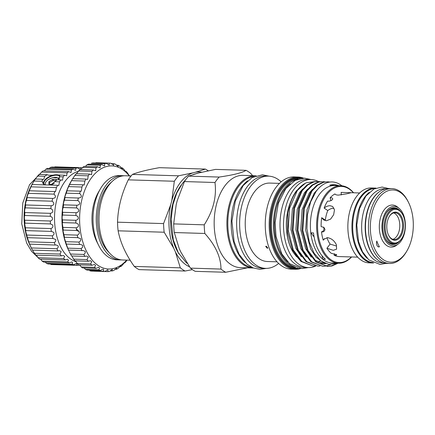 <?xml version="1.0" encoding="UTF-8"?>
<svg xmlns="http://www.w3.org/2000/svg" width="435" height="435" viewBox="0 0 435 435"><rect width="100%" height="100%" fill="white"/><g stroke="black" fill="none" stroke-linecap="round" stroke-linejoin="round"><path stroke-width="0.65" d="M45.398 184.913L45.115 183.679A8.134 4.165 155.6 0 1 46.126 181.629A8.134 4.165 155.6 0 1 48.236 179.611L52.852 177.556L59.551 178.105M56.251 180.503L53.07 180.503L49.432 182.705L49.383 184.282M49.389 182.809L48.981 181.716L49.547 182.602M43.375 184.097A9.439 4.834 155.6 0 1 44.528 180.389A9.439 4.834 155.6 0 1 59.791 175.631M59.671 176.099A9.102 4.66 -24.4 0 0 52.358 175.86A9.102 4.66 -24.4 0 0 44.919 180.661A9.102 4.66 -24.4 0 0 43.946 184.641A9.102 4.66 -24.4 0 0 43.962 184.679M78.251 265.366A48.872 29.058 -88.2 0 1 77.854 265.361A48.872 29.058 -88.2 0 1 76.5 265.263L76.968 264.339L76.451 263.403L73.716 264.73A48.872 29.058 -88.2 0 1 72.003 264.17L72.661 262.86L71.867 261.919L69.323 262.909A48.872 29.058 -88.2 0 1 67.697 261.897L68.529 260.201L67.452 259.249L65.174 259.94A48.872 29.058 -88.2 0 1 63.668 258.51L64.674 256.422L63.314 255.465L61.378 255.905A48.872 29.058 -88.2 0 1 60.03 254.089L61.188 251.626L59.551 250.658L58.024 250.903A48.872 29.058 -88.2 0 1 56.871 248.744C57.964 247.961 58.393 247.02 58.159 245.922L56.262 244.948L55.191 245.046A48.872 29.058 -88.2 0 1 54.261 242.605C55.604 241.795 56.072 240.745 55.669 239.457L52.956 238.494A48.872 29.058 -88.2 0 1 52.265 235.819C53.88 235.009 54.38 233.867 53.766 232.388L51.368 231.398A48.872 29.058 -88.2 0 1 50.944 228.56C52.842 227.777 53.364 226.548 52.51 224.89L50.471 223.933A48.872 29.058 -88.2 0 1 50.319 221.007C52.515 220.268 53.048 218.979 51.923 217.141L50.286 216.287A48.872 29.058 -88.2 0 1 50.406 213.34C52.901 212.677 53.44 211.345 52.021 209.344L50.813 208.648A48.872 29.058 -88.2 0 1 51.21 205.755C53.994 205.2 54.527 203.841 52.809 201.677L52.048 201.198A48.872 29.058 -88.2 0 1 52.7 198.431C55.762 198.034 56.278 196.669 54.261 194.342L53.951 194.13A48.872 29.058 -88.2 0 1 54.853 191.552L55.528 191.623L56.479 187.61A48.872 29.058 -88.2 0 1 57.605 185.288L58.768 185.484L59.573 181.803L54.766 181.656L57.154 179.677L62.499 180.172L63.151 176.849L59.41 176.735L59.834 175.055L64.641 175.202L66.62 175.816L67.131 172.874L41.586 172.091A48.872 29.058 -88.2 0 1 43.201 170.846L68.746 171.629L71.035 172.521L71.411 169.976L45.865 169.193A48.872 29.058 -88.2 0 1 47.567 168.378L73.113 169.161L75.636 170.373L75.886 168.22L50.34 167.437A48.872 29.058 -88.2 0 1 52.086 167.078L77.631 167.856L80.306 169.422L80.442 167.649L54.897 166.871A48.872 29.058 -88.2 0 1 55.294 166.877L80.839 167.66A48.872 29.058 -88.2 0 1 82.193 167.752M54.766 181.656L50.732 185.076M44.381 184.88L42.983 183.396L42.168 181.27L34.028 181.025A48.872 29.058 -88.2 0 1 35.349 179.013L37.606 176.072A48.872 29.058 -88.2 0 1 39.096 174.419L47.236 174.669L44.68 176.289L37.606 176.072M44.68 176.289L43.891 179.024L43.027 179.579L42.423 179.225L42.168 181.27M43.331 184.038A9.461 4.845 155.6 0 1 44.511 180.389A9.461 4.845 155.6 0 1 59.796 175.609M79.839 265.122L78.561 265.084M76.5 265.263L50.955 264.48L50.514 264.018M72.003 264.17L46.463 263.387L45.218 262.022M67.697 261.897L42.151 261.12L40.738 259.347M63.668 258.51L38.122 257.732L36.627 255.568M60.03 254.089L34.485 253.311L32.478 250.12A48.872 29.058 -88.2 0 1 31.325 247.961L29.645 244.269A48.872 29.058 -88.2 0 1 28.715 241.822L27.41 237.711A48.872 29.058 -88.2 0 1 26.72 235.041L25.725 231.529L25.823 230.615A48.872 29.058 -88.2 0 1 25.399 227.782L24.719 224.036L24.925 223.15A48.872 29.058 -88.2 0 1 24.773 220.224C24.404 219.409 24.306 218.098 24.48 216.304L24.741 215.504A48.872 29.058 -88.2 0 1 24.86 212.557C24.529 211.807 24.578 210.458 25.012 208.517L25.273 207.865A48.872 29.058 -88.2 0 1 25.665 204.972C25.377 204.325 25.589 202.955 26.296 200.867L26.502 200.421A48.872 29.058 -88.2 0 1 27.155 197.648L27.139 197.648M56.871 248.744L31.325 247.961L30.281 245.884A45.838 27.253 -88.2 0 1 29.466 244.187A45.838 27.253 -88.2 0 1 32.168 184.19L34.028 181.025M54.261 242.605L28.715 241.822M52.265 235.819L26.72 235.041M50.944 228.56L25.399 227.782M50.319 221.007L24.773 220.224M50.406 213.34L24.86 212.557M51.21 205.755L25.665 204.972M52.858 198.436L27.155 197.648C26.937 197.153 27.323 195.783 28.308 193.548L28.405 193.347A48.872 29.058 -88.2 0 1 29.308 190.769L29.232 190.818M78.354 171.336A45.838 27.253 91.8 0 0 59.889 245.117A45.838 27.253 91.8 0 0 76.06 261.685M77.854 265.361L52.309 264.578A48.872 29.058 -88.2 0 1 50.955 264.48M73.716 264.73L48.171 263.947A48.872 29.058 -88.2 0 1 46.463 263.387M69.323 262.909L43.777 262.126A48.872 29.058 -88.2 0 1 42.151 261.12M65.174 259.94L39.628 259.157A48.872 29.058 -88.2 0 1 38.122 257.732M61.378 255.905L35.833 255.122A48.872 29.058 -88.2 0 1 34.485 253.311M76.353 228.94L78.936 231.366M402.228 237.738L401.967 238.184A17.525 10.418 -88.2 0 1 400.847 239.864A17.525 10.418 -88.2 0 1 394.094 243.671A17.525 10.418 -88.2 0 1 384.643 231.784A17.525 10.418 -88.2 0 1 388.406 212.443A17.525 10.418 -88.2 0 1 395.165 208.637A17.525 10.418 -88.2 0 1 402.69 214.596L402.919 215.059A16.851 10.021 91.8 0 0 389.189 212.987A16.851 10.021 91.8 0 0 387.117 236.662A16.851 10.021 91.8 0 0 401.152 239.353A16.851 10.021 91.8 0 0 402.228 237.738A16.851 10.021 91.8 0 0 402.919 215.059M391.13 243.578A17.525 10.418 91.8 0 0 391.288 243.589L394.094 243.671M390.173 215.162A14.072 8.368 -88.2 0 1 401.891 217.413A14.072 8.368 -88.2 0 1 400.162 237.178A14.072 8.368 -88.2 0 1 388.694 235.455A14.072 8.368 -88.2 0 1 389.276 216.51A14.072 8.368 -88.2 0 1 390.173 215.162M388.58 235.215A13.398 7.966 91.8 0 0 394.219 239.549A13.398 7.966 91.8 0 0 399.384 236.635A13.398 7.966 91.8 0 0 402.261 221.85A13.398 7.966 91.8 0 0 395.04 212.764A13.398 7.966 91.8 0 0 389.874 215.673A13.398 7.966 91.8 0 0 389.146 216.739M392.821 239.293A13.398 7.966 91.8 0 0 396.573 236.548A13.398 7.966 91.8 0 0 399.629 222.905A13.398 7.966 91.8 0 0 393.626 212.927M399.216 241.626A18.368 10.918 -88.2 0 1 385.214 238.239A18.368 10.918 -88.2 0 1 385.97 213.514A18.368 10.918 -88.2 0 1 387.145 211.758A18.368 10.918 -88.2 0 1 400.156 210.997M395.105 208.637A17.694 10.522 91.8 0 0 393.664 208.419A17.694 10.522 91.8 0 0 386.84 212.269A17.694 10.522 91.8 0 0 385.84 213.743M393.805 208.593A17.694 10.522 91.8 0 0 393.012 208.436M400.662 241.55A19.716 11.723 -88.2 0 1 398.117 244.1A19.716 11.723 -88.2 0 1 383.447 236.384A19.716 11.723 -88.2 0 1 386.666 210.703A19.716 11.723 -88.2 0 1 399.21 208.457A19.716 11.723 -88.2 0 1 400.662 241.55M399.21 208.457L397.742 207.212A21.043 12.512 91.8 0 0 384.355 209.61A21.043 12.512 91.8 0 0 380.919 237.021A21.043 12.512 91.8 0 0 396.579 245.253L398.117 244.1M326.951 237.668A25.534 15.181 91.8 0 0 330.1 244.089L326.908 248.249L333.259 250.31L336.592 249.184L336.396 244.829C334.428 240.756 331.47 238.364 327.517 237.657L323.76 239.337L323.254 240.185A32.103 19.086 91.8 0 1 321.487 231.839C323.401 232.219 324.564 231.393 324.983 229.354L323.885 227.385L321.122 226.608A32.103 19.086 91.8 0 1 321.693 217.679L323.651 219.914L326.348 220.79L330.611 219.109L333.645 214.749L334.482 209.828L332.661 206.478L330.17 205.739C328.104 205.711 326.087 206.494 324.129 208.093A32.103 19.086 91.8 0 1 327.599 201.111C329.338 201.361 330.991 200.823 332.568 199.491C332.987 198.219 332.177 197.664 330.127 197.816L330.975 200.595M341.236 192.4A32.103 19.086 91.8 0 0 341.198 192.4A32.103 19.086 91.8 0 0 341.094 192.395L359.658 192.966M341.198 192.4L341.268 194.94M330.127 197.816A32.103 19.086 91.8 0 1 334.999 193.923C335.211 194.603 336.32 195.005 338.321 195.125L346.706 193.82L351.099 192.705M321.693 217.679L325.342 220.126A25.534 15.181 91.8 0 1 327.778 210.54L324.129 208.093M323.444 227.081L323.993 228.549C323.901 230.452 323.064 231.545 321.487 231.839M330.1 244.089L336.532 246.047M326.908 248.249A32.103 19.086 91.8 0 0 331.214 253.284L336.657 254.736M357.695 257.145L339.338 256.585A32.103 19.086 91.8 0 1 339.235 256.579L339.338 256.585M375.96 188.116A37.464 22.272 91.8 0 0 375.361 188.083L371.294 187.958A37.464 22.272 91.8 0 0 350.496 208.833A37.464 22.272 91.8 0 0 352.258 248.728A37.464 22.272 91.8 0 0 369.005 262.854L373.067 262.974A37.464 22.272 91.8 0 0 373.67 262.979M375.361 188.083A37.464 22.272 91.8 0 0 354.563 208.958A37.464 22.272 91.8 0 0 356.319 248.853A37.464 22.272 91.8 0 0 373.067 262.974M367.156 258.27A37.078 22.044 -88.2 0 1 365.123 196.653A37.078 22.044 -88.2 0 1 369.174 192.417M372.779 262.55A37.078 22.044 -88.2 0 1 353.519 236.776A37.078 22.044 -88.2 0 1 361.599 196.544A37.078 22.044 -88.2 0 1 375.046 188.491M409.074 203.585A36.116 21.473 91.8 0 0 408.432 202.248A36.116 21.473 91.8 0 0 378.591 198.371A36.116 21.473 91.8 0 0 374.573 248.548A36.116 21.473 91.8 0 0 406.948 250.859A36.116 21.473 91.8 0 0 409.074 203.585M406.948 250.859L406.426 251.751A37.464 22.272 -88.2 0 1 389.591 263.479A37.464 22.272 -88.2 0 1 372.844 249.358A37.464 22.272 -88.2 0 1 371.088 209.463A37.464 22.272 -88.2 0 1 391.886 188.589A37.464 22.272 -88.2 0 1 407.97 201.329L408.432 202.248M391.886 188.589L388.906 188.496A37.464 22.272 91.8 0 0 368.108 209.371A37.464 22.272 91.8 0 0 369.864 249.266A37.464 22.272 91.8 0 0 386.612 263.392L389.591 263.479M377.042 259.363A37.078 22.044 -88.2 0 1 374.062 196.924A37.078 22.044 -88.2 0 1 379.103 191.933M383.431 262.903L382.561 262.881A37.078 22.044 -88.2 0 1 362.578 237.727A37.078 22.044 -88.2 0 1 370.538 196.816A37.078 22.044 -88.2 0 1 384.828 188.763L385.698 188.79M129.244 175.881A51.569 30.657 91.8 0 0 88.881 181.727A51.569 30.657 91.8 0 0 85.651 249.554A51.569 30.657 91.8 0 0 126.667 260.108M126.987 260.119L126.194 261.304A54.266 32.261 -88.2 0 1 124.823 262.849C125.198 261.783 124.356 262.604 122.295 265.306A54.266 32.261 -88.2 0 1 120.816 266.53L121.012 265.638L118.119 268.379A54.266 32.261 -88.2 0 1 116.564 269.249L116.743 268.074L113.752 270.461A54.266 32.261 -88.2 0 1 112.143 270.962L112.29 269.477L109.272 271.511A54.266 32.261 -88.2 0 1 107.646 271.63L108.125 270.744L107.749 269.814L104.77 271.505A54.266 32.261 -88.2 0 1 103.155 271.244L103.813 270.015L103.204 269.08L100.333 270.445A54.266 32.261 -88.2 0 1 98.761 269.809L99.599 268.232L98.74 267.291L96.048 268.351A54.266 32.261 -88.2 0 1 94.553 267.351L95.559 265.432L94.449 264.48L91.997 265.268A54.266 32.261 -88.2 0 1 90.605 263.925L91.774 261.663L90.42 260.701L88.261 261.25A54.266 32.261 -88.2 0 1 87 259.592L88.321 257.003L86.717 256.036L84.907 256.384A54.266 32.261 -88.2 0 1 83.808 254.437C84.972 253.643 85.456 252.681 85.265 251.539L83.428 250.565M124.285 262.832L124.823 262.849L125.024 262.218M83.487 250.565L68.54 250.109L68.899 250.924A51.569 30.657 -88.2 0 1 67.99 249.016A51.569 30.657 -88.2 0 1 71.025 181.515L72.063 179.731A54.266 32.261 91.8 0 0 71.541 180.65L69.638 184.386A54.266 32.261 91.8 0 0 68.648 186.61L68.589 186.718C67.338 189.209 66.827 190.546 67.061 190.737A54.266 32.261 91.8 0 0 66.261 193.162L66.087 193.504C65.098 195.859 64.744 197.224 65.027 197.599A54.266 32.261 91.8 0 0 64.434 200.176L64.179 200.72C63.45 202.938 63.249 204.309 63.575 204.841A54.266 32.261 91.8 0 0 63.2 207.517L62.896 208.224C62.422 210.306 62.368 211.671 62.727 212.318A54.266 32.261 91.8 0 0 62.575 215.048L62.276 215.869C62.042 217.81 62.118 219.153 62.504 219.887A54.266 32.261 91.8 0 0 62.58 222.611L62.314 223.498L62.912 227.396A54.266 32.261 91.8 0 0 63.211 230.066L63.026 230.974L63.934 234.704A54.266 32.261 91.8 0 0 64.456 237.265L64.396 237.233M103.155 271.244L89.827 270.836A54.266 32.261 91.8 0 0 91.442 271.097L104.77 271.505M84.015 267.759L85.434 269.401A54.266 32.261 91.8 0 0 87.005 270.037L100.333 270.445M79.681 264.948L81.225 266.943A54.266 32.261 91.8 0 0 82.721 267.944L96.048 268.351M75.674 261.169L77.278 263.518A54.266 32.261 91.8 0 0 78.67 264.861L91.997 265.268M72.079 256.503L73.673 259.184A54.266 32.261 91.8 0 0 74.929 260.842L88.261 261.25M69.225 251.571L70.481 254.029A54.266 32.261 91.8 0 0 71.579 255.976L84.907 256.384M82.008 250.756A54.266 32.261 -88.2 0 1 81.084 248.559C82.476 247.754 83.003 246.694 82.666 245.378L80.605 244.399L79.621 244.475A54.266 32.261 -88.2 0 1 78.893 242.077C80.524 241.284 81.084 240.136 80.573 238.646L77.783 237.673A54.266 32.261 -88.2 0 1 77.261 235.112C79.154 234.345 79.735 233.133 79.023 231.463L76.538 230.474A54.266 32.261 -88.2 0 1 76.239 227.804C78.392 227.086 78.996 225.814 78.055 223.981L75.907 223.019A54.266 32.261 -88.2 0 1 75.831 220.295C78.256 219.648 78.876 218.326 77.68 216.336L75.902 215.456A54.266 32.261 -88.2 0 1 76.054 212.726C78.751 212.171 79.371 210.828 77.914 208.686L76.527 207.925A54.266 32.261 -88.2 0 1 76.903 205.249C79.855 204.82 80.47 203.46 78.746 201.166L77.762 200.584A54.266 32.261 -88.2 0 1 78.354 198.007C81.557 197.735 82.161 196.381 80.165 193.934L79.594 193.57A54.266 32.261 -88.2 0 1 80.388 191.144L66.963 190.807M80.388 191.144L81.198 191.242L81.976 187.017L68.648 186.61M78.697 198.034L64.984 197.61M76.903 205.249L63.575 204.841M76.054 212.726L62.727 212.318M75.831 220.295L62.504 219.887M76.239 227.804L62.912 227.396M77.261 235.112L63.934 234.704M78.893 242.077L65.56 241.67A54.266 32.261 91.8 0 0 66.289 244.068L66.18 243.959M78.256 237.657L64.456 237.265L64.391 238.152L65.56 241.67M81.084 248.559L67.757 248.151A54.266 32.261 91.8 0 0 68.681 250.348L68.54 250.109M79.621 244.475L66.289 244.068L67.757 248.151M83.808 254.437L70.481 254.029M87 259.592L73.673 259.184M90.605 263.925L77.278 263.518M94.553 267.351L81.225 266.943M98.761 269.809L85.434 269.401M107.646 271.63L94.319 271.222M112.143 270.962L109.903 270.891M116.564 269.249L114.965 269.2M245.117 262.457A45.501 27.052 -88.2 0 1 242.126 186.387A45.501 27.052 -88.2 0 1 247.613 180.786M251.528 267.177A45.501 27.052 -88.2 0 1 228.701 234.911A45.501 27.052 -88.2 0 1 238.739 186.283A45.501 27.052 -88.2 0 1 254.306 176.458M315.799 266.013A44.038 26.182 -88.2 0 1 308.366 267.574A44.038 26.182 -88.2 0 1 284.631 237.695A44.038 26.182 -88.2 0 1 294.087 189.111A44.038 26.182 -88.2 0 1 311.063 179.541A44.038 26.182 -88.2 0 1 318.289 181.504M304.848 267.465A44.038 26.182 -88.2 0 1 281.113 237.586A44.038 26.182 -88.2 0 1 290.569 189.002A44.038 26.182 -88.2 0 1 307.54 179.432L311.063 179.541L304.533 178.143L295.3 180.313L285.844 188.496L278.389 203.178L275.116 222.513L276.056 236.607L281.826 253.931L289.639 263.697L302.037 268.574L308.361 267.574L304.848 267.465M122.621 175.68L119.375 175.582A42.13 25.051 91.8 0 0 103.133 184.734A42.13 25.051 91.8 0 0 100.441 188.774A42.13 25.051 91.8 0 0 98.707 245.481A42.13 25.051 91.8 0 0 116.797 259.804L120.049 259.907A42.13 25.051 -88.2 0 1 97.337 231.322A42.13 25.051 -88.2 0 1 106.385 184.837A42.13 25.051 -88.2 0 1 122.621 175.68A42.13 25.051 -88.2 0 1 123.975 175.783M121.403 259.885A42.13 25.051 -88.2 0 1 120.049 259.907M131.125 175.941L125.334 175.762A42.13 25.051 91.8 0 0 109.093 184.918A42.13 25.051 91.8 0 0 100.05 231.404A42.13 25.051 91.8 0 0 122.757 259.989L130.147 260.212M179.079 254.067A45.305 26.937 -88.2 0 1 181.188 185.114M266.291 246.166L267.829 248.048L267.248 248.276L265.693 246.411L266.291 246.166M279.471 183.38L269.765 183.081A39.232 23.327 91.8 0 0 254.644 191.607A39.232 23.327 91.8 0 0 246.221 234.895A39.232 23.327 91.8 0 0 267.367 261.511L277.068 261.81M252.643 175.648L250.821 173.527A53.255 31.663 91.8 0 0 246.047 170.33C242.496 172.728 233.53 174.973 219.148 177.061L188.611 176.126A53.255 31.663 91.8 0 0 186.457 178.703A53.255 31.663 91.8 0 0 184.435 181.564L177.235 200.606L176.191 204.711L173.685 223.9A53.255 31.663 91.8 0 0 174.283 232.535L179.225 248.537L180.797 251.99L190.432 268.134A53.255 31.663 91.8 0 0 195.201 271.337L225.743 272.267L247.52 267.819M219.148 177.061A53.255 31.663 91.8 0 0 217 179.639A53.255 31.663 91.8 0 0 214.977 182.499C216.788 196.734 213.204 210.844 204.227 224.835A53.255 31.663 91.8 0 0 204.825 233.47C215.591 245.498 220.975 257.362 220.975 269.069A53.255 31.663 91.8 0 0 225.743 272.267M132.447 174.408A53.255 31.663 91.8 0 0 130.299 176.985A53.255 31.663 91.8 0 0 128.276 179.845L174.326 181.254A53.255 31.663 -88.2 0 1 176.349 178.399A53.255 31.663 -88.2 0 1 178.497 175.816L132.447 174.408C138.238 172.081 147.204 169.835 159.346 167.676L205.396 169.084A53.255 31.663 -88.2 0 1 208.213 170.781M353.563 192.781A38.764 23.044 91.8 0 0 340.861 185.729L334.629 185.538A38.764 23.044 91.8 0 0 319.692 193.961A38.764 23.044 91.8 0 0 310.791 232.834L313.499 232.921A38.764 23.044 -88.2 0 0 325.456 259.276L322.748 259.189A38.764 23.044 91.8 0 0 332.258 263.028L338.49 263.218A38.764 23.044 91.8 0 0 351.6 256.96M340.861 185.729A38.764 23.044 91.8 0 0 325.918 194.151A38.764 23.044 91.8 0 0 317.599 236.917A38.764 23.044 91.8 0 0 338.49 263.218M180.324 267.824L134.274 266.416A53.255 31.663 91.8 0 0 139.042 269.618L185.092 271.027A53.255 31.663 -88.2 0 1 180.324 267.824L175.376 251.827L173.81 248.374A48.198 28.656 -88.2 0 1 170.776 204.548L171.82 200.443A48.198 28.656 -88.2 0 1 192.988 172.847L195.598 172.195A48.198 28.656 -88.2 0 1 201.612 172.222M134.274 266.416C125.769 254.47 120.386 242.605 118.124 230.816L164.174 232.225A53.255 31.663 -88.2 0 1 163.576 223.59L170.776 204.548M163.576 223.59L117.526 222.182A53.255 31.663 91.8 0 0 118.124 230.816M117.526 222.182C117.961 208.05 121.544 193.939 128.276 179.845M256.161 175.756A46.143 27.432 91.8 0 0 255.753 175.74L243.024 175.354A46.143 27.432 91.8 0 0 225.238 185.381A46.143 27.432 91.8 0 0 215.33 236.287A46.143 27.432 91.8 0 0 240.202 267.596L252.931 267.982A46.143 27.432 91.8 0 0 253.339 267.993M100.441 188.774L98.495 192.118A37.078 22.044 91.8 0 0 96.967 242.023L98.707 245.481M255.753 175.74A46.143 27.432 91.8 0 0 237.972 185.767A46.143 27.432 91.8 0 0 228.065 236.678A46.143 27.432 91.8 0 0 252.931 267.982M281.135 181.868A46.143 27.432 91.8 0 0 268.487 176.131L265.508 176.039A46.143 27.432 91.8 0 0 247.722 186.066A46.143 27.432 91.8 0 0 237.814 236.977A46.143 27.432 91.8 0 0 262.686 268.281L265.665 268.373A46.143 27.432 91.8 0 0 278.645 263.42M268.487 176.131A46.143 27.432 91.8 0 0 250.701 186.158A46.143 27.432 91.8 0 0 240.8 237.07A46.143 27.432 91.8 0 0 265.665 268.373M298.04 177.034L294.114 176.915A46.143 27.432 91.8 0 0 276.328 186.941A46.143 27.432 91.8 0 0 266.421 237.853A46.143 27.432 91.8 0 0 291.292 269.156L295.218 269.276A46.143 27.432 -88.2 0 1 270.347 237.972A46.143 27.432 -88.2 0 1 280.254 187.061A46.143 27.432 -88.2 0 1 298.04 177.034A46.143 27.432 -88.2 0 1 303.527 178.143M300.759 268.504A46.143 27.432 -88.2 0 1 295.218 269.276M294.359 266.731A44.136 26.241 -88.2 0 1 274.045 234.188A44.136 26.241 -88.2 0 1 284.028 188.725A44.136 26.241 -88.2 0 1 297.029 179.524M317.392 262.599L318.077 262.202M318.746 261.783L320.165 260.766M296.485 190.748L305.517 183.13L306.468 182.722L304.576 183.679A42.298 25.148 91.8 0 0 297.023 190.541A42.298 25.148 91.8 0 0 287.823 213.4C289.286 204.178 292.173 196.625 296.485 190.748M314.744 181.602L306.463 182.722M337.141 263.316L331.176 265.948L327.25 266.41M327.637 266.427L315.826 261.952L307.257 250.429L302.053 230.349L303.543 208.582L311.226 190.97L316.859 185.201L322.933 182.227L327.772 181.786L323.705 182.254L317.637 185.228L312.004 190.998L304.321 208.61L302.825 230.371L308.034 250.457L316.598 261.979L327.637 266.427L331.954 265.97L338.12 263.208M304.576 183.679L297.295 190.546L289.612 208.158L288.117 229.919L293.326 250.005L301.89 261.527L312.928 265.975L301.118 261.506L292.548 249.984L287.655 232.763L287.823 213.4M312.928 265.975L314.994 265.905M317.833 266.128L306.017 261.652L297.453 250.13L292.244 230.044L293.739 208.283L301.422 190.671L307.056 184.902L313.124 181.928L317.191 181.466L313.901 181.95L307.828 184.924L302.194 190.699L294.511 208.311L293.021 230.071L298.225 250.158L306.795 261.68L317.833 266.128L319.899 266.051M322.737 266.274L310.922 261.805L302.352 250.283L297.149 230.197L298.638 208.436L306.322 190.824L311.955 185.054L318.028 182.08L322.096 181.612L318.806 182.102L312.732 185.076L307.099 190.845L299.416 208.457L297.921 230.218L303.13 250.304L311.699 261.826L322.737 266.274L324.804 266.204M325.19 266.16L330.535 264.578M320.024 181.705L317.969 181.487M324.929 181.852L322.873 181.64M329.996 182.037L327.772 181.786M337.44 263.186L329.029 264.453L320.927 260.984L314.075 253.181L309.258 241.974L306.958 228.679L307.436 214.808L310.623 201.927L316.082 191.449C320.802 185.06 326.163 181.884 332.166 181.928A42.298 25.148 91.8 0 1 341.905 185.799M314.108 236.993A50.558 30.058 91.8 0 0 310.791 232.834A38.764 23.044 91.8 0 0 322.748 259.189A50.558 30.058 91.8 0 0 322.03 255.769M353.378 192.77A38.09 22.642 91.8 0 0 326.701 194.695A38.09 22.642 91.8 0 0 321.231 246.335A38.09 22.642 91.8 0 0 351.415 256.954M318.469 188.529L314.211 193.145L307.045 209.632L305.669 230.012L310.574 248.815L316.006 257.112L323.02 262.365M290.591 202.161A39.607 23.544 91.8 0 0 293.337 252.501L296.578 256.71M302.771 188.959L299.503 192.694L292.336 209.186L290.961 229.56L295.865 248.363L301.482 256.857M307.675 189.111L304.402 192.846L297.235 209.333L295.865 229.707L300.764 248.516L306.381 257.009M319.981 263.469L321.623 263.344M322.438 263.208L323.923 262.854M320.791 263.518L322.433 263.479M323.248 263.392L324.559 263.159M312.575 189.263L309.307 192.993L302.14 209.485L300.77 229.859L305.669 248.662L311.286 257.161M314.619 260.163L324.07 263.621L325.831 263.67M324.88 263.621L325.597 263.588M290.248 183.76A43.462 25.839 91.8 0 0 284.811 189.268A43.462 25.839 91.8 0 0 287.856 262.087M302.14 178.241A45.468 27.03 91.8 0 0 281.037 187.605A45.468 27.03 91.8 0 0 271.853 240.609A45.468 27.03 91.8 0 0 299.383 268.324M246.047 170.33L215.51 169.394L198.409 173.016L188.611 176.126M109.446 252.914A39.857 23.697 -88.2 0 1 107.195 186.615A39.857 23.697 -88.2 0 1 111.616 182.009M293.473 252.74A39.319 23.376 -88.2 0 1 291.064 200.878M189.486 266.775A48.198 28.656 -88.2 0 1 175.376 251.827M195.598 172.195L205.396 169.084M178.497 175.816L192.988 172.847M171.82 200.443L174.326 181.254M173.81 248.374L164.174 232.225M192.39 269.64L185.092 271.027M333.911 184.674L329.757 185.185A39.607 23.544 -88.2 0 1 333.977 184.674A39.607 23.544 -88.2 0 1 338.783 185.669M340.474 185.718L329.757 185.185M293.337 252.501L300.889 261.315M334.471 253.708L334.102 255.22A32.103 19.086 91.8 0 0 339.235 256.579M324.439 238.636L323.254 240.185M184.435 181.564L214.977 182.499M204.227 224.835L173.685 223.9M174.283 232.535L204.825 233.47M220.975 269.069L190.432 268.134M120.816 266.53L119.799 266.497M76.587 230.474L63.211 230.066M75.907 223.019L62.58 222.611M75.902 215.456L62.575 215.048M76.527 207.925L63.2 207.517M77.762 200.584L64.434 200.176M79.594 193.57L66.261 193.162M81.976 187.017A54.266 32.261 -88.2 0 1 82.965 184.793L69.491 184.56M82.965 184.793L84.205 185.011L84.868 181.058L71.541 180.65M84.868 181.058A54.266 32.261 -88.2 0 1 86.027 179.073L72.699 178.665A54.266 32.261 91.8 0 0 72.063 179.731M86.027 179.073L87.669 179.459L88.213 175.805L74.885 175.397L72.699 178.665M88.213 175.805A54.266 32.261 -88.2 0 1 89.518 174.103L76.19 173.695A54.266 32.261 91.8 0 0 74.885 175.397M89.518 174.103L91.519 174.691L91.948 171.357L78.615 170.95C76.674 173.663 75.864 174.576 76.19 173.695M91.948 171.357A54.266 32.261 -88.2 0 1 93.373 169.971L80.045 169.563A54.266 32.261 91.8 0 0 78.615 170.95M93.373 169.971L95.673 170.808L95.994 167.812L82.666 167.404L80.812 169.59M95.994 167.812A54.266 32.261 -88.2 0 1 97.516 166.768L84.189 166.36A54.266 32.261 91.8 0 0 82.666 167.404M97.516 166.768L100.061 167.877L100.278 165.229L86.946 164.821L85.483 166.398M100.278 165.229A54.266 32.261 -88.2 0 1 101.861 164.544L88.533 164.136A54.266 32.261 91.8 0 0 86.946 164.821M101.861 164.544L104.59 165.958L104.71 163.663L91.383 163.255A54.266 32.261 91.8 0 1 93.003 162.946L106.33 163.353L109.18 165.088L109.212 163.141L95.885 162.733A54.266 32.261 91.8 0 1 96.445 162.739L109.778 163.147A54.266 32.261 -88.2 0 1 110.838 163.212L113.725 165.289L113.693 163.674L111.191 163.598M104.71 163.663A54.266 32.261 -88.2 0 1 106.33 163.353M109.212 163.141A54.266 32.261 -88.2 0 1 109.778 163.147M113.693 163.674A54.266 32.261 -88.2 0 1 115.291 164.125L118.157 166.551L118.064 165.251L116.227 165.197M118.064 165.251A54.266 32.261 -88.2 0 1 119.603 166.072L122.371 168.851L122.246 167.845L121.012 167.807M122.246 167.845A54.266 32.261 -88.2 0 1 123.687 169.025C125.671 171.836 126.487 172.63 126.15 171.406L125.432 171.385M126.302 172.146L126.15 171.406A54.266 32.261 -88.2 0 1 127.471 172.912C129.222 175.74 129.967 176.719 129.701 175.86L129.391 175.849M333.911 208.251C331.829 208.218 329.784 208.979 327.778 210.54M379.434 246.808A4.045 2.403 -88.2 0 1 378.787 246.939A4.045 2.403 -88.2 0 1 376.813 241.033A28.917 17.193 91.8 0 0 379.434 246.808L378.146 246.77M336.375 254.47C336.929 255.155 336.173 255.405 334.102 255.22M391.93 243.741A17.694 10.522 91.8 0 0 392.734 243.633M385.1 238.005A17.694 10.522 91.8 0 0 392.582 243.796A17.694 10.522 91.8 0 0 394.034 243.671M395.165 208.637L392.359 208.55A17.525 10.418 91.8 0 0 392.201 208.55M59.573 181.803A48.872 29.058 -88.2 0 1 60.895 179.791M63.151 176.849A48.872 29.058 -88.2 0 1 64.641 175.202M42.423 179.225L35.349 179.013M58.024 250.903L32.478 250.12M55.191 245.046L29.547 244.127M52.956 238.494L27.351 237.673M51.412 231.398L25.823 230.615M50.471 223.933L24.925 223.15M50.286 216.287L24.741 215.504M50.813 208.648L25.273 207.865M52.048 201.198L26.502 200.421M53.951 194.13L28.405 193.347M54.853 191.552L29.308 190.769L30.934 186.833A48.872 29.058 -88.2 0 1 32.059 184.505L32.728 183.222M56.479 187.61L30.934 186.833M57.605 185.288L32.059 184.505M67.131 172.874A48.872 29.058 -88.2 0 1 68.746 171.629M71.411 169.976A48.872 29.058 -88.2 0 1 73.113 169.161M75.886 168.22A48.872 29.058 -88.2 0 1 77.631 167.856M80.442 167.649A48.872 29.058 -88.2 0 1 80.839 167.66M39.634 174.435L41.586 172.091M44.283 170.879L45.865 169.193M49.318 168.432L50.34 167.437M54.593 167.154L54.897 166.871M47.236 174.669L48.687 175.267L59.725 174.995M59.41 176.735L59.1 179.486M45.115 183.706L44.74 184.897M56.419 180.362L56.284 179.383L52.874 179.28L53.391 180.416M53.07 180.503L52.559 179.378L52.874 179.28M52.559 179.378L49.101 181.612M48.937 181.819L48.921 184.233M54.364 183.244L52.45 184.375L48.889 184.157M58.861 179.731L58.79 179.367C57.306 176.512 53.788 176.594 48.236 179.611M298.29 179.068A44.136 26.241 91.8 0 0 282.054 188.665A44.136 26.241 91.8 0 0 272.468 236.743A44.136 26.241 91.8 0 0 295.588 267.264M297.551 267.922A44.81 26.644 -88.2 0 1 271.918 238.945A44.81 26.644 -88.2 0 1 281.271 188.121A44.81 26.644 -88.2 0 1 300.286 178.535M56.43 179.709L56.284 179.383M38.014 257.547L31.619 251.397L26.655 243.062L21.75 223.873L22.783 202.982L29.553 184.69L41.129 172.7M388.303 188.491L382.115 187.061L374.084 188.942L365.938 195.989L359.56 208.539L356.776 225.009L358.511 241.43L362.502 251.8L368.88 259.907L379.983 264.42L386.008 263.36M187.235 263.387L186.142 262.517L178.274 252.675L173.288 239.897L171.091 219.311L172.983 204.532L176.8 193.004L182.379 183.483L185.707 179.709M266.372 268.379L259.869 269.341L253.11 267.9L246.901 264.089L239.038 254.225L234.095 241.507L231.937 221.089L235.34 200.997L243.154 185.604L252.11 177.551L262.484 174.799L269.194 176.17M199.04 172.858L193.075 174.549"/></g></svg>
